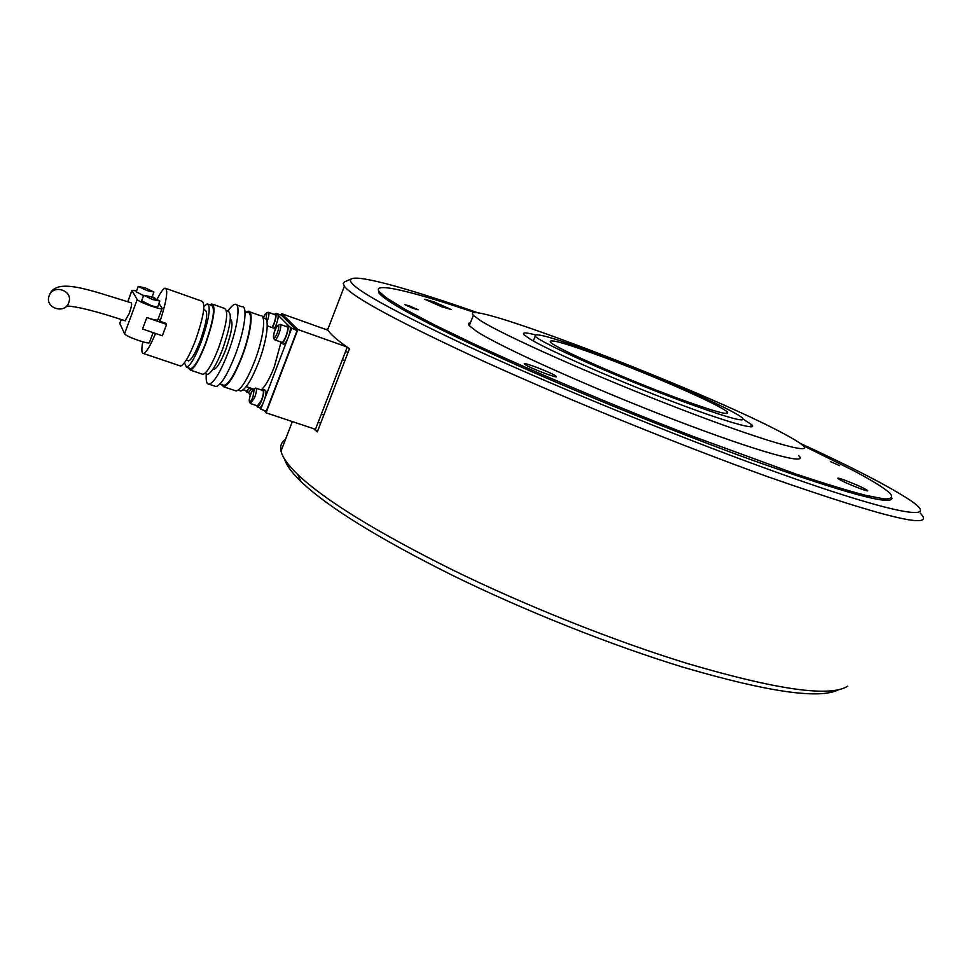 <?xml version="1.0" encoding="UTF-8"?>
<svg xmlns="http://www.w3.org/2000/svg" width="972" height="972" viewBox="0 0 972 972"><rect width="100%" height="100%" fill="white"/><g stroke="black" fill="none" stroke-linecap="round" stroke-linejoin="round"><path stroke-width="1.46" d="M281.248 315.207L281.807 313.725L297.882 329.52L266.049 412.808L264.275 410.403M328.099 330.261L281.807 313.725M346.943 346.943L297.882 329.52M347.235 347.138L315.475 429.296L266.049 412.808M246.548 390.975L249.452 387.731M257.422 405.883L261.577 400.027C263.534 394.34 263.898 391.133 262.671 390.428L256.073 388.205M272.111 327.564L273.934 323.64C275.781 318.281 276.145 315.305 275.003 314.709L268.308 312.316C266.061 312.656 264.42 314.636 263.363 318.269M281.576 342.253L281.953 342.387C283.083 342.035 284.419 339.945 285.95 336.13C287.882 330.529 288.222 327.418 286.995 326.786L280.058 324.332C275.647 326.556 273.509 331.306 273.667 338.584L275.003 339.945C276.133 339.593 277.457 337.503 278.976 333.675C280.665 328.913 281.151 325.851 280.446 324.478M256.644 405.616L257.446 406.989C258.661 406.648 260.095 404.401 261.747 400.27C263.947 393.842 264.36 390.234 262.987 389.444L261.893 390.173M259.281 407.596L259.67 407.73C260.885 407.39 262.319 405.154 263.971 401.011C266.182 394.596 266.583 390.987 265.198 390.185L263.376 389.578M245.831 390.732L246.56 392.032L249.695 387.816M248.358 392.639L251.845 388.545M272.379 327.661L274.104 323.822C276.194 317.783 276.595 314.418 275.319 313.749L274.298 314.454M274.529 328.427L276.255 324.587C278.344 318.549 278.745 315.183 277.457 314.515L275.708 313.895M280.811 341.986L281.637 343.383C282.913 342.982 284.419 340.637 286.132 336.324C288.307 330.018 288.708 326.507 287.311 325.802L286.23 326.519M283.423 344.003L283.848 344.161C285.136 343.76 286.643 341.415 288.368 337.114C290.543 330.808 290.92 327.297 289.522 326.58L287.748 325.948M604.56 357.575C566.725 343.541 548.658 338.365 550.371 342.059C554.064 347.417 622.967 378.072 676.439 397.791C713.8 411.435 730.713 416.138 727.165 411.897C720.434 405.166 654.824 376.298 604.56 357.575M683.352 401.655C727.068 417.608 746.763 423.063 742.438 418.045C734.225 410.002 657.655 376.334 599.068 354.501C554.696 338.013 533.409 331.914 535.22 336.178C539.253 342.338 620.367 378.46 683.352 401.655M49.135 295.853C52.913 283.921 73.009 290.239 68.976 302.025L68.781 302.608C64.966 314.673 44.554 308.002 49.062 296.071L49.135 295.853M49.062 296.071L49.11 295.767C55.574 276.741 88.294 289.765 131.281 302.851C132.143 303.422 131.451 306.982 129.203 313.506L125.096 320.76M280.908 342.63L274.262 366.942C269.633 378.728 265.271 386.394 261.176 389.93M263.133 318.184L264.068 318.512C269.937 317.151 267.215 340.139 258.588 362.398C251.59 379.979 245.637 389.505 240.764 390.987L239.27 390.477M249.731 311.878L260.423 315.669C266.474 314.235 263.594 338.11 254.64 361.256C247.362 379.542 241.214 389.456 236.184 390.987L234.653 390.477M246.159 312.17L248.091 311.295C253.996 309.789 250.946 333.675 241.992 356.906C234.714 375.253 228.639 385.216 223.73 386.807L221.215 384.402M244.993 311.757L247.629 312.692C253.315 311.247 250.375 334.247 241.749 356.603C234.75 374.269 228.894 383.867 224.168 385.398L222.734 384.912M236.67 304.892L241.907 306.751C248.042 305.111 244.737 330.334 235.273 354.926C227.606 374.329 221.215 384.876 216.112 386.577L214.581 386.054M227.983 311.198C230.814 306.921 233.159 304.625 235.005 304.297C241.056 302.62 237.642 327.843 228.177 352.484C220.523 371.924 214.168 382.506 209.138 384.232C206.72 384.317 205.772 380.878 206.295 373.928M230.34 318.974C233.535 321.319 232.029 331.452 225.844 349.385C221.021 361.633 217.011 368.327 213.816 369.457L212.965 369.238M226.525 310.675L228.068 311.222C232.332 313.543 230.51 326.215 222.6 349.24C216.562 364.585 211.568 372.969 207.619 374.378L206.429 373.977M213.123 304.37L224.362 308.355C228.772 310.748 226.828 323.992 218.554 348.073C212.248 364.123 207.06 372.883 202.978 374.366L201.751 373.953M210.086 304.868L211.835 303.92C216.076 306.253 214.034 319.509 205.736 343.651C199.442 359.762 194.303 368.57 190.33 370.101L188.325 367.853M208.397 304.272L211.374 305.317C215.42 307.565 213.476 320.25 205.529 343.359C199.503 358.777 194.594 367.222 190.779 368.692L189.649 368.303M203.938 306.423L207.17 303.835C211.179 306.071 209.199 318.755 201.253 341.889C195.226 357.319 190.33 365.776 186.551 367.258L184.437 362.811M203.719 309.691L205.08 310.165C208.275 311.976 206.696 322.121 200.341 340.589C195.53 352.921 191.606 359.701 188.58 360.904L187.681 360.588M166.115 288.526L201.799 301.15C205.821 303.41 203.768 316.374 195.627 340.054C189.467 355.861 184.486 364.524 180.671 366.055L179.553 365.679M157.124 299.291C160.514 292.475 163.15 288.757 165.033 288.149C168.375 289.328 166.722 300.384 160.076 321.307L158.327 318.488M161.996 308.61L157.901 319.667C157.671 320.639 153.965 319.934 146.796 317.552L142.556 329.01L162.336 335.79L166.577 324.393L165.896 323.324L160.076 321.307M145.241 287.919L153.904 292.037L146.93 290.555L138.231 286.424L145.241 287.919M150.879 296.739L159.833 301.028L152.677 299.546L143.686 295.257L150.879 296.739M159.76 301.223L157.719 306.727C157.573 307.322 155.192 306.836 150.551 305.281L141.657 300.773M143.552 295.646L136.25 291.794M277.275 314.454L276.242 313.409L281.552 315.317L297.067 330.638L266.316 411.083L260.763 409.236L263.096 403.101M155.544 333.469C150.356 345.777 146.371 352.472 143.589 353.529C141.608 353.662 141.341 349.762 142.75 341.816M297.067 330.638L290.288 327.455M264.749 398.787L287.481 339.24M289.146 334.878L291.503 328.67M289.364 326.531L278.15 315.329M246.56 392.032L248.698 392.749L250.375 395.021M257.446 406.989L259.67 407.73L260.763 409.236M166.577 324.393L146.796 317.552M158.946 303.41L162.117 308.294C163.733 311.028 138.194 302.025 137.21 299.498L131.888 290.446L136.615 290.798M119.787 323.36L124.586 333.748C125.461 336.579 150.988 345.376 149.494 342.338L153.09 332.618M152.227 296.582L155.775 298.671M475.15 312.717C413.124 291.539 370.867 281.115 379.432 291.879L386.71 298.064L405.3 309.485L434.581 324.94L473.947 343.954C534.005 371.899 615.385 406.32 692.453 436.185L795.874 474.008C824.402 483.521 847.608 490.629 865.493 495.307L884.277 498.928C891.47 499.098 893.317 497.166 889.817 493.108C884.095 487.908 871.945 480.375 853.367 470.545L802.969 445.565M534.794 334.733C525.463 332.339 521.891 332.375 524.078 334.83L530.165 339.143C548.184 350.127 609.796 377.44 666.464 399.249C723.253 421.143 759.411 431.592 751.575 424.667L743.325 419.224M783.262 433.415C704.773 391.023 454.738 294.941 473.352 315.353L480.581 320.675C503.909 335.534 593.868 375.714 678.347 408.276C762.971 440.948 814.84 455.686 802.872 445.468C799.822 442.746 793.286 438.737 783.262 433.415M470.412 322.777C468.2 322.983 467.811 323.955 469.257 325.669L476.402 331.221C499.511 346.567 589.226 387.087 673.681 419.515C758.269 452.053 810.32 466.232 798.583 455.54M441.762 306.8L424.813 299.279L434.265 301.988L451.13 309.473L441.762 306.8M413.234 308.44L404.741 304.637L409.637 305.973L418.106 309.776L413.234 308.44M844.972 480.253C856.247 484.578 863.816 488.005 867.668 490.532C868.312 491.31 865.991 490.751 860.67 488.831C849.261 484.457 841.667 481.019 837.876 478.528C837.269 477.75 839.626 478.333 844.972 480.253M555.328 375.678L556.239 376.371C559.422 379.262 530.688 368.424 525.293 364.694L524.479 364.05C521.551 361.268 549.654 371.863 555.328 375.678M830.38 461.542L839.565 465.649L830.38 461.542M378.302 289.644L378.971 293.058C387.196 302.875 428.774 324.915 503.703 359.178C577.247 392.384 675.321 432.261 752.34 460.181C844.875 493.096 891.421 505.768 892.004 498.211M478.625 313.057C412.189 289.717 360.454 274.918 351.682 278.757C343.043 283.071 380.684 305.062 464.58 344.744C548.208 383.6 672.345 434.63 767.382 468.978C902.356 517.894 947.384 523.045 905.187 497.044C883.147 483.303 848.143 465.406 800.15 443.329M344.732 281.783L343.213 283.545L344.38 286.303C352.958 297.444 399.699 322.57 484.591 361.681C568.122 399.65 680.388 445.298 767.746 476.717C886.209 518.112 937.057 530.262 920.302 513.167M285.525 439.344C281.443 442.078 279.936 445.99 281.017 451.057C282.354 457.229 287.955 465.078 297.821 474.603C324.757 500.155 376.2 531.866 452.15 569.738C526.217 605.981 615.252 641.423 688.322 663.791C777.357 689.926 830.489 697.386 847.742 686.159M284.589 459.136C286.315 465.138 291.77 472.599 300.943 481.529C327.491 506.849 377.914 538.099 452.223 575.242C524.673 610.781 611.692 645.432 683.255 667.254C767.904 692.052 819.712 699.524 838.678 689.67M315.013 429.15L317.297 431.92L313.458 428.628M326.799 329.8L327.26 328.621L327.722 329.617C330.03 334.016 337.296 340.37 349.495 348.693L317.297 431.92M327.26 328.621L327.88 329.192M250.436 403.514L254.603 397.694C256.28 392.955 256.802 389.821 256.158 388.29L255.733 388.083C251.396 390.343 249.294 395.045 249.427 402.189L250.812 403.672L257.762 405.992M249.512 401.606C248.03 399.978 252.951 387.05 254.239 389.201L252.963 396.892C251.456 400.573 250.314 402.141 249.512 401.606M266.935 321.939L267.203 321.258C268.831 316.678 269.317 313.737 268.661 312.449M263.388 318.281C264.846 314.649 265.988 312.996 266.802 313.312L266 319.448M274.59 339.775L281.953 342.387M273.752 337.916C272.136 336.579 277.105 323.518 278.527 325.377C279.098 326.495 278.697 329.01 277.324 332.898C275.793 336.64 274.602 338.305 273.752 337.916M137.21 299.498L124.586 333.748M131.937 290.531L127.842 301.66M121.293 319.472L119.702 323.785M246.864 391.072L243.182 389.833M320.675 423.185L318.16 422.334M323.846 414.995L321.331 414.145M344.902 360.576L342.387 359.689M348.085 352.35L345.57 351.463M283.848 344.161L281.637 343.383M533.3 340.965L535.22 336.178M726.485 413.525L727.165 411.897M267.239 325.851L275.598 328.803M152.021 297.153L153.843 292.22M125.352 320.845C97.115 311.49 77.566 306.532 66.704 305.973M141.584 300.98L143.686 295.257M136.177 291.977L138.231 286.424M143.589 353.529L180.671 366.055M186.272 360.114L188.58 360.904M186.551 367.258L190.779 368.692M190.33 370.101L202.978 374.366M204.813 373.43L207.619 374.378M212.99 369.19L213.816 369.457M209.138 384.232L216.112 386.577M219.988 383.989L224.168 385.398M223.73 386.807L236.184 390.987M238.225 390.124L240.764 390.987M246.208 386.637L253.388 389.067M119.665 323.688L121.221 319.448M127.769 301.636L131.888 290.446M378.971 293.058L379.432 291.879M750.651 426.854L751.575 424.667M469.257 325.669L473.352 315.353M300.943 481.529L297.821 474.603M281.017 451.057L292.353 421.581M327.722 329.617L344.38 286.303M351.682 278.757L344.586 281.844"/></g></svg>
